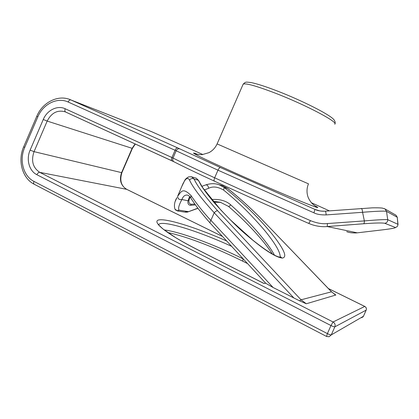 <?xml version="1.0" encoding="UTF-8"?>
<svg xmlns="http://www.w3.org/2000/svg" width="419" height="419" viewBox="0 0 419 419"><rect width="100%" height="100%" fill="white"/><g stroke="black" fill="none" stroke-linecap="round" stroke-linejoin="round"><path stroke-width="0.63" d="M319.755 210.883L314.931 209.416L313.92 212.815C316.769 214.319 320.854 215.015 326.176 214.91L362.576 212.297L364.357 220.907L327.459 223.552C322.41 224.134 316.748 223.159 310.469 220.64C276.77 205.881 244.832 191.598 214.648 177.797C197.323 169.863 183.443 163.274 173.01 158.031L171.937 157.518C171.266 159.262 171.266 160.362 171.947 160.817L171.984 160.828M23.705 146.76L36.757 116.33C42.649 101.922 58.76 94.275 70.743 99.884L177.619 147.865L220.452 167.553L315.261 209.558C317.607 210.731 320.949 211.276 325.275 211.181L325.343 211.166C325.699 211.48 325.972 212.726 326.176 214.91M346.702 231.67C349.373 232.76 352.892 233.147 357.271 232.833L383.134 229.785C388.937 229.099 396.468 227.962 395.311 227.438L384.778 223.29C382.358 222.751 375.304 222.903 363.624 223.756C364.132 223.505 364.378 222.557 364.357 220.907C377.372 219.818 385.161 219.404 387.732 219.676C387.764 221.688 386.779 222.892 384.778 223.29M363.624 223.756L327.213 226.543C322.41 227.009 317.382 226.401 312.118 224.731L308.793 223.453M364.818 306.472L364.755 306.441C366.206 307.337 366.672 308.562 366.164 310.133L366.19 310.07M226.679 240.977C198.328 228.523 169.925 219.189 160.1 219.786C150.044 220.242 164.107 232.723 196.982 249.441L263.965 283.48L265.709 283.244M217.346 184.234L219.116 184.732L224.254 187.529L227.643 188.477C238.809 197.37 249.939 207.4 261.032 218.571L331.523 291.807L301.036 299.81L299.58 300.832L273.12 287.528L265.761 283.296M299.58 300.832L306.299 303.77L301.036 299.81L217.587 210.715C205.148 196.652 197.318 186.099 194.102 179.054L198.37 180.254L196.249 178.18L195.605 177.996M334.289 294.133L335.844 295.018L306.299 303.77M326.563 336.457L329.14 336.729L331.282 334.886C330.68 335.022 329.381 334.592 327.391 333.608L326.563 336.457L34.311 184.297C33.546 183.805 33.431 182.841 33.97 181.406C23.296 176.158 19.033 160.063 24.705 147.446L37.804 116.917C43.052 104.064 57.34 96.873 68.103 102.011L175.079 150.285L171.937 157.518L65.202 108.757C64.61 110.391 64.756 111.48 65.647 112.03L171.853 160.77M33.97 181.406L327.391 333.608L330.968 325.542C332.964 326.521 334.257 326.956 334.849 326.841C335.519 324.793 334.928 323.175 333.068 321.986L364.755 306.441L328.391 288.555M363.456 316.214L361.775 317.702M204.278 189.98L208.641 188.288C212.831 186.141 217.812 186.727 223.578 190.053L224.254 187.529C235.159 196.244 245.11 205.137 254.113 214.198C264.74 225.087 270.449 231.88 275.299 238.16C283.38 249.158 287.785 257.219 282.301 258.078C275.623 257.271 264.001 249.824 247.425 235.729C238.814 228.643 227.706 217.602 214.104 202.607C208.06 195.322 203.665 189.493 200.931 185.119L198.37 180.254L202.922 187.979L220.886 210.081L230.162 219.666L253.008 240.317C267.181 251.515 276.383 257.151 280.62 257.214L280.012 257.203M205.776 184.92L205.933 184.858C210.684 183.339 215.078 183.297 219.116 184.732L222.772 185.779L227.643 188.477L222.772 185.779L221.269 185.35M190.886 176.661L191.755 176.891L194.102 179.054C192.342 178.091 190.823 178.457 189.55 180.154C192.871 187.382 201.094 198.25 214.219 212.758L210.909 220.331L273.12 287.528M223.578 190.053C232.498 197.328 240.915 204.975 248.818 212.993C258.031 222.63 264.619 230.099 268.579 235.394C276.598 245.812 280.463 253.05 280.17 257.104L280.143 257.219M274.487 255.202C271.276 249.122 265.541 241.271 257.287 231.639C248.697 221.908 241.742 214.727 230.696 204.833C226.103 200.769 219.734 198.994 211.585 199.496M194.84 204.063L191.284 204.236C189.278 203.99 188.55 202.471 189.089 199.674L190.048 196.982M272.413 254.092C263.891 240.642 245.932 221.29 228.486 206.41L228.486 206.41C228.889 206.551 229.622 206.028 230.696 204.833M228.486 206.41L220.321 202.241L213.051 201.251M213.858 202.204L220.729 202.356M181.259 187.602L184.439 181.066C186.497 177.876 188.199 177.572 189.55 180.154M195.443 204.901L190.483 205.305C188.367 205.048 187.555 203.529 188.047 200.759L181.898 199.544C183.182 196.055 185.167 194.605 187.859 195.191C188.555 195.343 189.524 196.281 190.781 198.009C195.306 205.195 201.644 213.428 209.804 222.704L210.851 220.42C203.65 212.674 197.035 204.383 191.006 195.553C182.396 186.759 180.982 192.248 177.693 196.155L182.899 183.841L184.439 181.066M177.719 211.008L184.507 212.056L188.231 211.605L178.976 210.139C177.295 210.982 175.959 210.663 174.964 209.181L174.964 209.17C173.869 205.577 174.508 201.738 176.881 197.653L175.357 201.125M190.76 197.972L191.006 195.553M174.964 209.181L177.562 210.982L178.976 210.139C178.017 208.353 178.992 204.823 181.898 199.544C179.075 199.889 177.672 198.763 177.693 196.155M189.089 199.674L188.047 200.759L189.613 196.49M197.857 208.175L187.293 212.119L185.198 212.166M294.049 298.155L214.219 212.758M214.282 212.669C215.644 211.317 216.743 210.663 217.587 210.715M184.685 180.584L184.522 180.856M361.141 208.447L361.278 208.432C361.969 208.751 362.404 210.039 362.576 212.297C371.946 211.49 384.59 210.757 386.496 211.344L387.732 219.676L397.898 224.285L397.238 217.241L398.024 224.411M398.04 224.584L397.898 224.285C397.93 226.04 397.065 227.093 395.311 227.438M310.469 220.64L308.761 223.442C275.613 208.913 244.193 194.83 214.497 181.186L214.465 181.176C213.868 180.751 213.931 179.625 214.648 177.797L217.974 170.187L313.92 212.815M242.968 84.601L243.146 84.188C245.476 82.894 256.177 85.874 275.246 93.133C306.022 104.97 339.154 122.568 334.734 124.202M197.972 154.443L194.369 153.354C195.254 154.019 200.151 154.899 202.314 154.595L208.961 152.657C212.663 150.662 215.371 147.745 217.1 143.916L308.484 183.841C306.907 187.592 306.598 191.452 307.556 195.422C308.122 197.82 309.489 200.35 311.657 203.026C313.103 204.713 316.68 207.033 316.638 206.771L314.459 205.53M198.019 154.449C185.554 149.766 199.596 157.031 233.441 172.199C256.402 182.501 284.161 194.474 300.711 201.235C317.193 207.908 321.75 209.322 314.381 205.472M151.699 131.723L202.864 154.538L151.662 131.702L70.89 99.952C69.837 99.727 68.905 100.413 68.103 102.011M329.365 210.846L311.401 202.738L329.365 210.846M194.374 153.312L195.731 153.92M150.243 131.142L151.62 131.686M36.757 116.33L37.804 116.917M177.619 147.865C176.771 147.75 175.922 148.556 175.079 150.285L176.163 150.782L173.01 158.031C172.408 159.775 172.743 161.037 174.021 161.813C184.192 166.992 197.674 173.45 214.465 181.176C244.172 194.825 275.608 208.913 308.761 223.442M135.122 143.916L132.116 148.321L121.562 172.696C119.106 180.039 120.808 185.586 126.674 189.33L39.763 172.356L333.068 321.986L330.968 325.542L36.856 174.697C29.126 170.947 25.994 159.293 30.11 150.138L43.267 119.494C47.075 110.166 57.45 105.007 65.202 108.757M220.452 167.553C219.676 167.49 218.849 168.365 217.974 170.187L176.163 150.782C177.069 149.085 178.279 148.446 179.782 148.86M327.459 223.552L327.213 226.543L357.271 232.833L383.275 229.769M43.267 119.494L47.174 121.075C51.521 112.763 57.539 109.684 65.233 111.847L65.542 111.978M135.342 144.016L132.409 148.378L132.116 148.321L47.174 121.075L34.044 151.647C30.948 160.838 32.855 167.741 39.763 172.356C38.632 172.309 37.663 173.089 36.856 174.697M132.404 148.384L121.871 172.707L34.044 151.647L30.11 150.138M126.926 189.451L222.52 236.478M164.248 229.947C180.254 231.807 214.806 244.701 243.067 258.874L243.324 259M243.114 258.774L242.748 261.189L247.577 263.609M158.429 224.914C160.566 219.174 197.443 230.644 231.623 246.335M196.982 249.441L197.139 249.478C188.896 245.251 181.673 241.265 175.477 237.521L163.216 229.13C160.205 226.485 158.701 224.977 158.712 224.605M34.311 184.297C22.469 178.552 17.378 160.823 23.694 146.781L24.705 147.446M363.43 316.282L331.282 334.886L334.849 326.841L366.164 310.133L363.43 316.282M261.032 218.571L331.46 291.802L335.844 295.018M282.301 258.078L280.62 257.214L281.018 256.973L280.128 257.198M201.858 186.324L205.933 184.858C207.415 184.91 208.322 186.052 208.641 188.288M190.483 205.305L191.284 204.236M384.433 208.657L385.056 208.992L386.496 211.344L397.238 217.241L395.976 215.198L397.364 217.393M395.567 214.963L395.976 215.198M217.1 143.916L243.146 84.188C245.78 81.653 245.513 81.946 250.929 82.538C256.837 83.695 265.583 86.503 277.163 90.954C301.889 100.492 329.769 114.518 333.87 119.635C335.163 121.384 335.519 122.767 334.928 123.783M70.743 99.884L151.531 131.65M395.976 215.193L385.056 208.992L382.5 208.133C380.352 207.74 374.23 207.777 371.925 207.866L325.343 211.166C321.865 211.427 318.503 210.893 315.261 209.558L319.414 210.82M357.281 232.833L355.59 232.964M308.782 223.453L312.118 224.731M173.875 161.739L65.233 111.847M121.866 172.717C119.525 180.463 121.17 186.015 126.789 189.367L222.484 236.436M328.349 288.508L364.792 306.436C366.227 307.31 366.698 308.531 366.19 310.091M242.748 261.189C216.895 248.331 187.801 236.808 167.783 232.529M264.038 283.469L197.139 249.478M366.18 310.118L363.462 316.235M362.98 316.968L363.446 316.266M184.512 180.877C185.109 179.306 186.575 177.944 188.906 176.781L191.755 176.891L196.249 178.18L199.067 181.118M213.889 202.241L220.546 202.33M209.825 222.725L265.814 283.354M187.539 212.056L197.951 208.301M227.512 188.32C238.83 197.354 250.033 207.452 261.121 218.608M335.195 294.646L331.523 291.807"/></g></svg>
